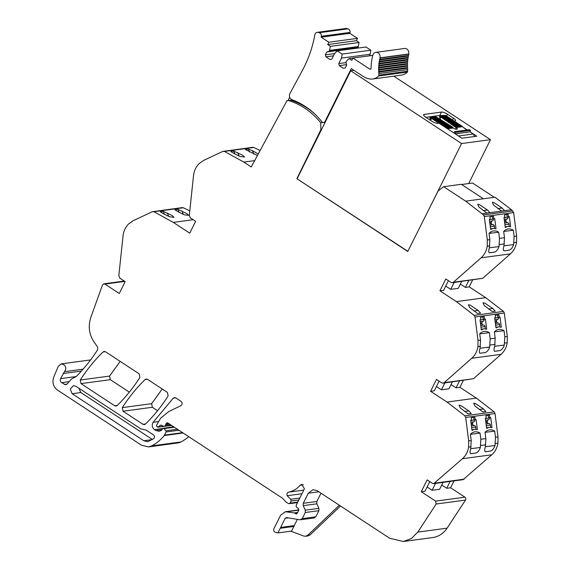<?xml version="1.0" encoding="UTF-8"?>
<svg xmlns="http://www.w3.org/2000/svg" width="570" height="570" viewBox="0 0 570 570"><rect width="100%" height="100%" fill="white"/><g stroke="black" fill="none" stroke-linecap="round" stroke-linejoin="round"><path stroke-width="0.85" d="M339.335 505.248L307.836 535.18L305.62 536.256L303.703 536.035L290.821 531.176M307.836 535.18L310.13 534.867L307.914 535.95L305.62 536.256M310.13 534.867L340.504 506.01M313.7 517.966L315.851 516.783L318.887 510.67L318.908 508.347L316.834 503.809L316.856 501.486L320.974 493.193M454.012 480.895L450.599 487.778L464.928 497.175A1.974 1.738 -97.7 0 1 465.498 500.075L447.101 528.162A24.645 21.753 -97.7 0 1 432.701 537.553L403.375 541.5L389.588 538.23L317.134 490.67L313.001 489.687L308.249 493.25L303.247 503.317L303.226 505.64L305.299 510.186L305.278 512.508L302.243 518.622L300.091 519.797L286.454 517.596L285.164 518.308L277.946 532.914L291.555 531.076L297.341 519.356M277.946 532.914L275.217 532.259C273.807 531.475 273.379 530.278 273.935 528.675L280.575 515.294L285.328 511.732L294.198 512.914L296.443 513.99M314.269 517.973L300.091 519.797M297.063 513.648L295.752 513.827L297.362 512.971L298.559 510.563L298.416 508.561L296.471 507.172L296.079 505.512L304.394 488.761L301.701 484.322L300.176 485.184C297.013 488.882 293.165 491.197 288.641 492.145C287.088 492.758 286.603 493.948 287.195 495.715L290.664 499.256L291.213 501.009L290.166 503.132L288.947 503.688L288.178 503.445L286.197 502.149L282.464 498.201L167.673 422.855L166.96 422.726L165.043 425.897L163.647 426.374L171.684 425.484M297.512 502.626L288.947 503.688M403.375 541.5L411.462 538.472L417.782 532.109L436.178 504.022L435.601 501.13L421.273 491.725L427.158 479.876L432.366 483.296L433.742 483.624L463.068 479.676L491.775 454.774C495.088 451.782 497.14 447.92 497.931 443.175L498.016 436.962L495.024 413.507L494.183 411.868L476.356 398.109L459.912 387.322L463.332 380.439M322.734 122.507L320.725 122.778L320.889 129.675L296.863 178.688L407.728 251.463L438.152 190.943L443.617 186.682L465.661 201.153L483.495 214.911L484.329 216.543L487.322 240.006L487.236 246.219C486.445 250.964 484.393 254.826 481.087 257.818L453.428 282.228L452.38 282.72L450.998 282.392L445.79 278.972L439.912 290.814L456.349 301.608L474.183 315.367L475.017 316.998L478.009 340.461L477.924 346.674C477.133 351.412 475.081 355.281 471.768 358.274L444.108 382.684L443.061 383.168L441.679 382.848L436.47 379.428L430.592 391.269L447.03 402.064L464.864 415.822L465.697 417.454L468.69 440.916L468.604 447.129C467.813 451.868 465.761 455.736 462.455 458.729L433.742 483.624M320.725 122.778C311.933 111.948 301.316 104.552 288.883 100.612L287.002 100.669L251.249 166.982L243.796 162.087L224.423 151.421L222.777 151.428L252.66 147.316A2.487 2.202 -97.7 0 1 253.743 147.473L224.423 151.421M288.206 100.555L291.014 100.32A1.974 1.738 -97.7 0 0 290.344 100.263L288.221 100.548M193.159 219.714L173.309 222.386L189.746 233.18L195.631 221.331L190.416 217.911L189.304 215.424L193.515 175.624C194.078 170.829 195.93 166.832 199.072 163.64L203.69 160.391L222.777 151.428M173.309 222.386L153.936 211.727L152.29 211.734L182.179 207.615A2.487 2.202 -97.7 0 1 183.262 207.779L153.936 211.727M69.127 381.672L61.617 382.684L65.728 384.807L66.975 384.123L71.378 379.107L76.237 376.528C84.225 368.505 91.343 359.592 97.591 349.795L97.598 346.973L95.404 343.895C89.298 335.937 87.759 327.137 90.801 317.476L102.479 284.979L103.833 283.817L104.937 284.081L119.265 293.479L125.143 281.637L119.935 278.217L118.816 275.73L123.035 235.93C123.59 231.135 125.443 227.138 128.592 223.939L133.202 220.697L152.29 211.734M61.617 382.684C60.299 381.622 59.957 380.276 60.584 378.644L64.439 371.69C66.22 369.531 66.22 367.308 64.431 365.021L61.268 363.867L58.304 366.261L53.737 377.133C52.013 382.42 53.245 386.724 57.442 390.044L141.588 445.27L148.478 446.909L151.677 445.89C156.479 443.367 160.669 439.919 164.246 435.537L166.084 431.96L165.927 430.778L164.01 428.633L163.091 428.277L161.467 430.307L159.158 431.298L155.845 430.514L154.477 429.616C152.076 427.586 151.613 425.149 153.088 422.313L173.287 398.131L174.42 397.575L175.795 397.896L181.018 401.323C182.542 402.905 182.5 404.365 180.875 405.705L168.798 411.519L160.597 418.209L156.479 425.32L156.828 426.674L158.702 426.866L157.391 427.044M161.367 425.156L160.042 425.334L161.267 425.106L160.042 425.334L158.702 426.866L163.383 426.232M161.267 425.106L163.647 426.374M145.464 424.059C153.978 415.694 161.538 406.332 168.136 395.979L167.402 392.388L147.552 379.356L146.169 379.029L145.044 379.591C136.501 387.935 128.92 397.283 122.301 407.621L123.035 411.219L142.949 424.294L144.331 424.622L145.464 424.059M144.958 429.83L140.712 428.797L75.867 386.232L73.423 385.648L70.203 389.075L72.148 393.72L143.825 440.767L147.78 441.707L153.672 438.629C154.833 437.397 154.784 436.178 153.537 434.967L146.141 430.115L144.958 429.83M139.892 377.44L139.158 373.849L105.507 351.761L104.132 351.434L102.999 351.996C94.456 360.34 86.875 369.681 80.249 380.019L80.983 383.617L114.705 405.755L116.081 406.075L117.213 405.512C125.735 397.147 133.294 387.792 139.892 377.44M461.643 184.502L472.551 183.034L494.276 197.298M443.617 186.682L461.33 184.295L483.367 198.766L494.988 197.206L511.468 209.76L513.655 212.596L516.648 236.058L516.562 242.271C515.772 247.01 513.72 250.878 510.414 253.871L482.747 278.281L452.38 282.72M443.061 383.168L473.435 378.736L501.094 354.326C504.4 351.334 506.452 347.472 507.243 342.727L507.328 336.507L504.336 313.051L503.502 311.419L485.668 297.654L469.231 286.867L472.644 279.984M331.726 514.354L330.18 515.822M148.478 446.909L177.804 442.961A12.319 10.88 -97.7 0 0 181.004 441.942A46.939 41.439 -97.7 0 0 188.698 436.656M189.782 210.929A160.263 141.481 -97.7 0 0 183.262 207.779M260.112 150.544A160.263 141.481 -97.7 0 0 253.743 147.473M123.035 411.219L152.361 407.272L151.627 403.674L162.215 388.982M152.361 407.272L157.577 410.692M80.983 383.617L110.302 379.67L129.326 392.153M110.302 379.67L109.575 376.072L120.17 361.38M83.092 369.182L64.439 371.69M177.918 209.439L174.933 209.838L177.79 211.591L184.096 214.769L188.684 215.367L186.803 213.565L177.918 209.439L179.066 212.354M163.276 211.413L160.298 211.812L163.148 213.565L169.454 216.735L174.049 217.341L172.161 215.538L163.276 211.413L164.424 214.32M258.253 153.993L252.467 150.722L248.399 149.133L245.421 149.54L257.469 155.446M233.764 151.107L230.779 151.506L233.629 153.266L239.941 156.436L244.53 157.035L242.649 155.232L233.764 151.107L234.911 154.021M289.19 100.42L287.002 100.669M314.355 113.573A72.447 63.954 -97.7 0 0 291.014 100.32M320.889 129.675L321.516 129.589M296.863 178.688L407.814 251.285M497.895 208.577L502.134 208.043L494.126 202.685L492.33 202.314L493.591 205.122L501.557 211.099L511.468 209.76M502.134 208.043L504.543 210.693L501.522 211.078M483.253 210.544L487.5 210.017L479.491 204.651L477.689 204.281L478.95 207.088L486.915 213.073L501.557 211.099M487.5 210.017L489.901 212.667L486.887 213.045M489.053 233.408L498.7 232.197L499.484 238.367L504.486 237.697L503.68 231.399A29.569 13.894 82.8 0 1 508.248 228.962A29.569 13.894 82.8 0 1 513.335 230.23L514.126 236.393L513.627 244.608L504.015 245.812M487.322 240.006L489.851 239.664L489.046 233.372A29.569 13.894 82.8 0 1 493.613 230.936A29.569 13.894 82.8 0 1 498.7 232.197M495.309 228.755L496.007 228.67L495.316 228.762A14.784 6.947 82.8 0 0 493.257 228.392A14.784 6.947 82.8 0 0 491.304 229.304L490.613 229.397L489.338 219.372L490.2 219.258L489.886 216.814L493.556 216.322L493.869 218.766L492.573 218.93L492.259 216.493M496.007 228.67L494.732 218.645L493.869 218.766M509.943 226.789L509.958 226.789A14.784 6.947 82.8 0 0 507.899 226.418A14.784 6.947 82.8 0 0 505.939 227.33L505.255 227.423L503.973 217.405L504.835 217.284L504.521 214.84L508.198 214.349L508.504 216.792L507.214 216.956L506.901 214.519M510.649 226.696L509.366 216.678L508.504 216.792M489.851 239.664L489.352 247.879C488.426 250.829 488.476 252.474 489.488 252.802L494.539 252.125C496.491 251.391 497.973 249.546 498.985 246.582L489.374 247.786M499.484 238.367L498.985 246.582M504.486 237.697L503.987 245.905C503.068 248.862 503.111 250.501 504.129 250.836L509.181 250.152C511.133 249.425 512.615 247.572 513.627 244.608M439.912 290.814L443.624 290.315L448.405 280.689M460.375 284.102L465.376 287.387L469.231 286.867M445.733 286.069L450.742 289.361L458.266 288.342L461.679 281.466M478.18 310.465L480.581 313.122L477.603 313.521L469.637 307.543L468.369 304.736L470.172 305.107L478.18 310.465L473.941 310.999M492.815 308.498L495.223 311.149L492.238 311.555L484.272 305.577L483.011 302.763L484.814 303.133L492.815 308.498L488.576 309.026M494.696 346.268L504.308 345.064C503.296 348.028 501.814 349.873 499.861 350.607L494.803 351.291C493.798 350.956 493.748 349.31 494.675 346.361L495.166 338.145L494.368 331.854A29.569 13.894 82.8 0 1 498.935 329.417A29.569 13.894 82.8 0 1 504.022 330.678L504.806 336.849L507.328 336.507M480.054 348.242L489.673 347.03C488.661 350.001 487.179 351.847 485.22 352.581L480.175 353.257C479.156 352.93 479.114 351.284 480.033 348.334L480.531 340.119L479.726 333.82A29.569 13.894 82.8 0 1 484.293 331.384A29.569 13.894 82.8 0 1 489.381 332.652L490.164 338.822L495.166 338.145M485.989 329.211L486.687 329.125L486.003 329.218A14.784 6.947 82.8 0 0 483.944 328.847A14.784 6.947 82.8 0 0 481.985 329.759L481.301 329.852L480.018 319.827L480.88 319.713L480.567 317.269L484.236 316.77L484.55 319.214L483.253 319.378L482.947 316.948M486.687 329.125L485.412 319.1L484.55 319.214M500.631 327.237L501.329 327.152L500.638 327.244A14.784 6.947 82.8 0 0 498.579 326.874A14.784 6.947 82.8 0 0 496.627 327.786L495.936 327.878L494.66 317.853L495.515 317.739L495.209 315.296L498.878 314.804L499.192 317.248L497.895 317.412L497.582 314.975M501.329 327.152L500.047 317.127L499.192 317.248M504.308 345.064L504.806 336.849M489.673 347.03L490.164 338.822M430.592 391.269L434.311 390.771L439.085 381.145M452.359 381.921L448.946 388.797L441.422 389.809L436.413 386.524M451.055 384.551L456.057 387.842L459.912 387.322M460.318 407.999L468.284 413.977L471.269 413.578L468.861 410.92L460.852 405.562L459.057 405.192L460.318 407.999M474.96 406.025L482.925 412.003L485.904 411.604L483.503 408.947L475.494 403.589L473.691 403.218L474.96 406.025M470.414 434.319L480.061 433.107L480.852 439.278L485.854 438.601L485.049 432.309A29.569 13.894 82.8 0 1 489.616 429.866A29.569 13.894 82.8 0 1 494.703 431.134L495.487 437.304L494.995 445.512L485.376 446.723M468.69 440.916L471.212 440.574L470.407 434.276A29.569 13.894 82.8 0 1 474.981 431.839A29.569 13.894 82.8 0 1 480.061 433.107M476.677 429.666L477.375 429.58L476.684 429.673A14.784 6.947 82.8 0 0 474.625 429.303A14.784 6.947 82.8 0 0 472.665 430.215L471.981 430.307L470.699 420.282L471.561 420.168L471.248 417.724L474.924 417.226L475.23 419.67L473.941 419.834L473.627 417.404M477.375 429.58L476.093 419.556L475.23 419.67M491.311 427.692L492.01 427.607L491.326 427.7A14.784 6.947 82.8 0 0 489.26 427.329A14.784 6.947 82.8 0 0 487.307 428.241L486.616 428.334L485.341 418.309L486.203 418.195L485.889 415.751L489.559 415.252L489.872 417.703L488.576 417.86L488.269 415.43M492.01 427.607L490.734 417.582L489.872 417.703M471.212 440.574L470.72 448.782C469.794 451.739 469.844 453.385 470.856 453.713L475.907 453.036C477.859 452.302 479.341 450.45 480.353 447.486L470.742 448.697M480.852 439.278L480.353 447.486M485.483 451.746L490.542 451.062C492.501 450.328 493.983 448.483 494.995 445.512M485.476 451.746L485.498 451.739C484.479 451.411 484.436 449.766 485.355 446.816L485.854 438.601M429.773 481.593L424.992 491.226L421.273 491.725M450.599 487.778L446.745 488.291L441.736 485.006M443.047 482.37L439.634 489.252L432.103 490.264L427.101 486.98M152.397 439.499L80.862 392.545L78.881 388.213M446.745 488.291L450.157 481.415M456.057 387.842L459.477 380.959M465.376 287.387L468.789 280.504M249.546 152.048L248.399 149.133M289.71 97.306L287.964 100.534M325.114 122.343L323.496 122.557A2.465 2.173 -97.7 0 1 322.442 122.408A74.428 65.707 -97.7 0 0 321.843 121.645L321.63 121.417A74.264 65.557 -97.7 0 0 310.329 110.103C304.679 105.607 298.594 102.151 292.061 99.743A4.168 3.677 -97.7 0 1 289.93 93.544L302.563 70.11A115.332 101.816 -97.7 0 0 314.897 34.613A2.957 2.608 -97.7 0 1 317.925 32.412L319.221 32.725A2.957 2.608 -97.7 0 1 321.323 36.288A122.735 108.35 -97.7 0 1 321.152 37.178L349.838 33.316A122.735 108.35 -97.7 0 0 350.001 32.426A2.957 2.608 -97.7 0 0 347.899 28.856L319.221 32.725M353.949 70.338L350.714 70.773L461.572 143.547L429.965 207.231M297.162 178.652L350.714 70.773M393.777 76.166L490.485 139.65L468.69 183.554M490.485 139.65L461.572 143.547M503.688 231.441L513.335 230.23M490.613 229.389L491.304 229.304M493.257 228.392L491.96 228.556A14.784 6.947 82.8 0 0 490.57 229.055M489.58 221.288L492.402 220.904A1.724 1.525 -97.7 0 0 493.463 219.058L493.435 218.816M492.402 220.904L492.195 220.968A1.482 1.304 -97.7 0 0 491.283 222.557L491.376 223.29A1.482 1.304 -97.7 0 0 492.658 224.601L492.872 224.616A1.724 1.525 -97.7 0 1 494.368 226.14L494.675 228.513M504.222 219.315L507.036 218.937A1.724 1.525 -97.7 0 0 508.105 217.085L508.07 216.849M507.036 218.937L506.83 219.001A1.482 1.304 -97.7 0 0 505.918 220.583L506.01 221.317A1.482 1.304 -97.7 0 0 507.293 222.628L507.514 222.642A1.724 1.525 -97.7 0 1 509.01 224.174L509.309 226.539M505.255 227.416L505.939 227.33M507.899 226.418L506.602 226.582A14.784 6.947 82.8 0 0 505.212 227.081M450.742 289.361L454.155 282.478M477.567 313.5L480.581 313.122M492.209 311.526L495.223 311.149M494.368 331.89L504.022 330.678M479.733 333.863L489.381 332.652M481.294 329.845L481.985 329.759M483.944 328.847L482.647 329.011A14.784 6.947 82.8 0 0 481.251 329.51M480.261 321.744L483.082 321.359A1.724 1.525 -97.7 0 0 484.151 319.506L484.115 319.271M483.082 321.359L482.876 321.423A1.482 1.304 -97.7 0 0 481.964 323.012L482.056 323.746A1.482 1.304 -97.7 0 0 483.339 325.057L483.559 325.064A1.724 1.525 -97.7 0 1 485.049 326.596L485.355 328.968M494.903 319.77L497.724 319.385A1.724 1.525 -97.7 0 0 498.786 317.54L498.757 317.298M497.724 319.385L497.51 319.449A1.482 1.304 -97.7 0 0 496.598 321.038L496.698 321.772A1.482 1.304 -97.7 0 0 497.973 323.083L498.194 323.097A1.724 1.525 -97.7 0 1 499.691 324.629L499.99 326.995M495.936 327.871L496.627 327.786M498.579 326.874L497.282 327.038A14.784 6.947 82.8 0 0 495.893 327.536M441.422 389.809L444.835 382.933M468.248 413.955L471.269 413.578M482.89 411.982L485.904 411.604M485.056 432.345L494.703 431.134M471.981 430.3L472.665 430.215M474.625 429.303L473.328 429.459A14.784 6.947 82.8 0 0 471.939 429.965M470.948 422.192L473.763 421.814A1.724 1.525 -97.7 0 0 474.831 419.962L474.803 419.727M473.763 421.814L473.556 421.878A1.482 1.304 -97.7 0 0 472.644 423.467L472.737 424.201A1.482 1.304 -97.7 0 0 474.019 425.512L474.24 425.519A1.724 1.525 -97.7 0 1 475.736 427.051L476.036 429.424M485.583 420.225L488.405 419.841A1.724 1.525 -97.7 0 0 489.466 417.988L489.438 417.753M488.405 419.841L488.198 419.905A1.482 1.304 -97.7 0 0 487.286 421.494L487.378 422.228A1.482 1.304 -97.7 0 0 488.661 423.539L488.875 423.553A1.724 1.525 -97.7 0 1 490.371 425.078L490.677 427.45M486.616 428.327L487.307 428.241M489.26 427.329L487.97 427.493A14.784 6.947 82.8 0 0 486.573 427.992M432.103 490.264L435.523 483.389M317.925 32.412L346.61 28.543A2.957 2.608 -97.7 0 0 345.748 28.5L317.062 32.362M346.61 28.543L347.899 28.856M370.828 68.956L369.773 69.098L352.923 58.033L351.768 60.363L349.032 58.568L346.361 61.296L345.94 62.144L346.674 65.008L345.256 67.866L343.482 68.379L339.271 65.621L338.758 63.598L341.487 58.097L342.171 54.064L337.276 50.851L334.604 53.58L331.875 59.081L330.101 59.601L325.89 56.836L325.377 54.82L326.795 51.963L329.31 51.229L330.415 46.348L359.1 42.486L356.364 40.691L357.518 38.361L349.838 33.316M359.1 42.486L357.988 47.367L355.317 48.421M341.487 58.097L370.165 54.236L370.856 50.203L365.961 46.989L337.276 50.851M370.165 54.236L369.381 55.817M323.496 122.557A2.465 2.173 -97.7 0 0 325.078 121.374L351.284 68.585L363.147 76.373A19.679 17.371 -97.7 0 0 370.386 79.023A12.39 10.937 -97.7 0 0 372.759 79.002L401.444 75.133A12.39 10.937 -97.7 0 0 407.351 72.091A0.983 0.869 -97.7 0 0 407.607 71.243A39.18 34.592 -97.7 0 1 407.415 69.661A0.741 0.656 -97.7 0 0 407.293 68.279A39.18 34.592 -97.7 0 1 407.251 67.616A0.741 0.656 -97.7 0 0 407.194 66.234A39.18 34.592 -97.7 0 1 407.18 65.571A0.741 0.656 -97.7 0 0 407.187 64.182A39.18 34.592 -97.7 0 1 407.208 63.526A0.741 0.656 -97.7 0 0 407.279 62.144A39.18 34.592 -97.7 0 1 407.329 61.489A0.741 0.656 -97.7 0 0 407.464 60.114A39.18 34.592 -97.7 0 1 407.543 59.465A0.741 0.656 -97.7 0 0 407.742 58.104A39.18 34.592 -97.7 0 1 407.856 57.463A0.741 0.656 -97.7 0 0 408.113 56.117A39.18 34.592 -97.7 0 1 408.255 55.482A0.741 0.656 -97.7 0 0 408.583 54.157A39.18 34.592 -97.7 0 1 408.633 53.972A4.189 3.698 -97.7 0 0 404.522 48.493L375.837 52.355A4.189 3.698 -97.7 0 0 372.844 55.176A47.559 41.988 -97.7 0 0 371.084 68.079A2.465 2.18 -97.7 0 1 371.056 68.443A0.983 0.869 -97.7 0 1 369.773 69.098M372.759 79.002A12.39 10.937 -97.7 0 0 378.665 75.953A0.983 0.869 -97.7 0 0 378.922 75.105A39.18 34.592 -97.7 0 1 378.729 73.523A0.741 0.656 -97.7 0 0 378.608 72.141A39.18 34.592 -97.7 0 1 378.566 71.485A0.741 0.656 -97.7 0 0 378.509 70.096A39.18 34.592 -97.7 0 1 378.501 69.433A0.741 0.656 -97.7 0 0 378.509 68.051A39.18 34.592 -97.7 0 1 378.523 67.388A0.741 0.656 -97.7 0 0 378.594 66.006A39.18 34.592 -97.7 0 1 378.644 65.35A0.741 0.656 -97.7 0 0 378.786 63.983A39.18 34.592 -97.7 0 1 378.865 63.327A0.741 0.656 -97.7 0 0 379.064 61.966A39.18 34.592 -97.7 0 1 379.171 61.325A0.741 0.656 -97.7 0 0 379.435 59.978A39.18 34.592 -97.7 0 1 379.577 59.344A0.741 0.656 -97.7 0 0 379.898 58.019A39.18 34.592 -97.7 0 1 379.948 57.834A4.189 3.698 -97.7 0 0 375.837 52.355M330.415 46.348L327.686 44.553L328.84 42.223L321.152 37.178M454.126 121.111L455.003 120.99A4.931 1.411 26.4 0 0 455.594 120.676A4.931 1.411 26.4 0 0 453.471 118.175L447.55 114.285A4.931 1.411 26.4 0 0 441.429 112.083L424.223 114.399A4.931 1.411 26.4 0 0 423.631 114.72A4.931 1.411 26.4 0 0 425.747 117.221L431.675 121.111A4.931 1.411 26.4 0 0 437.796 123.312L438.943 123.156L461.878 138.211L476.791 136.202L469.908 131.684L473.057 134.028A2.465 2.173 82.3 0 1 474.169 136.558M454.44 121.531L453.77 120.812M455.587 122.279L454.917 121.56M456.734 123.035L456.378 123.084M457.881 123.79L457.211 123.07M459.028 124.538L458.358 123.818M460.175 125.293L459.819 125.343M461.322 126.048L460.653 125.329M467.265 129.953L462.078 126.54L466.916 129.996M407.415 69.661L378.729 73.523M407.293 68.279L378.608 72.141M407.251 67.616L378.566 71.485M407.194 66.234L378.509 70.096M407.18 65.571L378.501 69.433M407.187 64.182L378.509 68.051M407.208 63.526L378.523 67.388M407.279 62.144L378.594 66.006M407.329 61.489L378.644 65.35M407.464 60.114L378.786 63.983M407.543 59.465L378.865 63.327M407.742 58.104L379.064 61.966M407.856 57.463L379.2 61.318L407.864 57.463M408.113 56.117L379.435 59.978M408.255 55.482L379.67 59.33M408.583 54.157L379.898 58.019M352.923 58.033L372.794 55.361M349.032 58.568L352.916 58.047M339.271 65.621L346.574 64.638M338.758 63.598L346.061 62.614M342.171 54.064L370.856 50.203M325.89 56.836L333.5 55.817M325.377 54.82L334.618 53.573M326.795 51.963L355.473 48.101M329.31 51.229L357.988 47.367M329.731 50.381L358.409 46.519M327.686 44.553L356.364 40.691M328.84 42.223L357.518 38.361M441.308 115.624A4.931 1.411 26.4 0 0 439.748 115.468L425.918 117.335M456.064 122.315L456.342 122.778M459.505 124.574L459.783 125.037M461.8 126.077L462.078 126.54M453.848 132.945L454.482 131.67L469.395 129.661L470.542 130.416L469.908 131.684M454.482 131.67L455.63 132.425L454.995 133.694M446.78 128.3L447.044 127.972L447.158 128.549M446.011 127.801L445.897 127.217L445.633 127.545M444.864 127.046L444.75 126.462L444.486 126.797M443.716 126.291L443.603 125.713L443.339 126.041M442.569 125.542L442.455 124.958L442.192 125.286M441.045 124.538L441.308 124.203L441.422 124.787M440.282 124.032L440.161 123.455L439.897 123.783M444.55 115.603A2.465 0.705 26.4 0 0 443.239 115.368L440.282 115.76A2.465 0.705 26.4 0 0 439.99 115.924A2.465 0.705 26.4 0 0 440.382 116.658L440.902 116.494L440.688 116.914A2.465 0.705 26.4 0 0 440.902 117.078L441.408 117.427L441.622 117L441.771 117.677L442.505 118.182L442.712 117.762L443.595 118.945L444.173 118.774L443.959 119.201L444.693 119.707L444.899 119.28L445.783 120.462L445.997 120.042L446.146 120.719L447.45 121.054L447.243 121.481L447.97 121.987L448.184 121.56L454.147 121.061M448.184 121.56L448.341 122.237L453.941 121.481M448.341 122.237L449.067 122.742L449.274 122.322L455.295 121.816M449.274 122.322L449.431 122.999L455.088 122.237M449.431 122.999L450.735 123.334L450.528 123.761L456.235 122.992M450.371 123.084L456.442 122.564M450.528 123.761L451.255 124.267L451.461 123.84L457.589 123.32M451.461 123.84L451.618 124.516L457.382 123.74M451.618 124.516L452.345 125.022L452.559 124.602L458.736 124.075M452.559 124.602L452.715 125.279L458.529 124.495M452.715 125.279L454.019 125.614L453.805 126.041L459.676 125.25M453.649 125.364L459.883 124.823M453.805 126.041L454.539 126.547L454.746 126.12L461.03 125.578M454.746 126.12L454.903 126.797L460.824 125.999M454.903 126.797L455.63 127.302L455.843 126.882L455.993 127.559L461.971 126.754M455.843 126.882L462.177 126.333M455.993 127.559L456.164 127.673A2.957 0.848 -153.6 0 1 457.261 129.062A2.957 0.848 -153.6 0 1 456.905 129.248L456.705 129.276A2.957 0.848 -153.6 0 1 453.214 128.072L447.407 128.713M455.63 132.425L470.542 130.416M455.245 133.857L469.808 131.898M447.265 128.343L452.837 127.288L453.029 127.958M446.26 127.965L451.832 127.21L452.039 126.789L446.118 127.587M444.971 126.832L450.841 126.041L450.443 125.792L450.628 126.469L445.113 127.21M443.966 126.454L449.431 125.721L449.637 125.3L443.823 126.084M442.819 125.706L448.234 124.973L448.44 124.552L442.676 125.329M441.679 124.951L447.03 124.232L447.243 123.804L441.529 124.574M440.532 124.196L445.833 123.483L446.039 123.063L440.382 123.825M439.385 123.448L444.628 122.735L444.842 122.315L439.135 123.284M438.672 123.191L439.014 122.7L439.235 123.07M430.685 120.455L431.383 118.475A2.465 0.705 -153.6 0 1 431.02 118.218L436.221 117.52A2.465 0.705 -153.6 0 1 436.378 117.612M430.094 118.125L430.507 120.234M437.24 117.591L437.639 117.84L437.24 117.591M437.432 118.261L437.639 117.84L432.359 118.553L432.146 118.973L437.582 118.353M438.444 118.339L438.843 118.588L438.444 118.339M438.629 119.009L438.843 118.588L433.499 119.308L433.293 119.728L438.779 119.102M439.641 119.08L440.04 119.329L439.641 119.08M439.833 119.757L440.04 119.329L434.646 120.056L434.44 120.484L439.983 119.85M440.838 119.828L441.244 120.078L440.838 119.828M441.03 120.498L441.244 120.078L435.793 120.812L435.587 121.232L441.18 120.591M442.042 120.576L442.441 120.826L442.042 120.576M442.234 121.246L442.441 120.826L436.941 121.567L436.734 121.987L442.377 121.339M443.239 121.317L443.638 121.567L443.239 121.317M443.432 121.994L443.638 121.567L438.088 122.315L437.881 122.742L443.581 122.087M440.774 119.743L440.054 118.781L440.902 117.078M447.087 120.804L452.623 120.056M445.997 120.042L451.476 119.301M444.899 119.28L450.328 118.553M443.809 118.524L449.181 117.798M442.712 117.762L448.034 117.042M441.622 117L446.887 116.294M439.762 116.822L440.054 118.781M452.936 120.826L453.007 120.306M447.243 121.481L452.794 120.733M438.587 123.206L437.881 122.742M435.587 121.232L436.941 121.567M434.44 120.484L435.793 120.812M433.293 119.728L434.646 120.056M432.146 118.973L433.499 119.308M431.383 118.475L432.359 118.553M431.02 118.218L435.979 116.857L436.221 117.52M430.92 117.534L431.233 117.798L430.713 117.962A2.465 0.705 26.4 0 1 430.322 117.221A2.465 0.705 26.4 0 1 430.614 117.064L433.57 116.665A2.465 0.705 26.4 0 1 434.882 116.907M436.734 121.987L438.088 122.315M440.589 116.237L445.647 115.553L445.89 116.216A2.465 0.705 -153.6 0 1 446.046 116.309M440.688 116.914L445.89 116.216M441.771 117.677L447.058 116.964L447.272 116.544M442.869 118.439L448.205 117.719L448.419 117.299M443.959 119.201L449.352 118.475L449.566 118.047M445.056 119.957L450.5 119.223L450.713 118.802M446.146 120.719L451.647 119.978L451.86 119.558M308.249 493.25L318.879 491.817M303.247 503.317L316.856 501.486M303.226 505.64L316.834 503.809M305.299 510.186L318.908 508.347M305.278 512.508L318.887 510.67M302.243 518.622L315.851 516.783M285.164 518.308L288.263 517.888M280.625 527.449L294.234 525.611M280.561 528.219L294.17 526.388M447.101 528.162L417.782 532.109M168.72 423.539L165.863 423.923M169.71 424.187L165.614 424.743M171.071 425.085L165.043 425.897M175.66 397.81L173.287 398.131M158.36 421.608L153.088 422.313M162.55 428.533L154.477 429.616M161.887 429.702L155.845 430.514M174.356 427.243L164.01 428.633M177.391 429.231L165.927 430.778M178.916 430.236L166.084 431.96M182.621 432.666L164.53 435.102M183.127 433.001L164.246 435.537M181.004 441.942L151.677 445.89M81.41 371.077L63.12 373.535M76.23 376.535L60.584 378.644M66.975 384.123L64.353 384.479M104.937 284.081L124.787 281.402M254.683 160.619L243.796 162.087M465.661 201.153L483.367 198.766M482.149 213.714L486.915 213.073M483.495 214.911L512.822 210.964M484.329 216.543L513.655 212.596M514.126 236.393L516.648 236.058M487.236 246.219L489.765 245.884M499.398 244.58L504.4 243.91M481.087 257.818L510.414 253.871M514.04 242.613L516.562 242.271M453.428 282.228L482.747 278.281M456.349 301.608L485.668 297.654M474.183 315.367L503.502 311.419M475.017 316.998L504.336 313.051M478.009 340.461L480.531 340.119M477.924 346.674L480.446 346.332M490.079 345.035L495.088 344.365M504.721 343.062L507.243 342.727M471.768 358.274L501.094 354.326M444.108 382.684L473.435 378.736M447.03 402.064L476.356 398.109M464.864 415.822L494.183 411.868M465.697 417.454L495.024 413.507M495.487 437.304L498.016 436.962M468.604 447.129L471.126 446.787M480.767 445.491L485.768 444.814M462.455 458.729L491.775 454.774M495.401 443.517L497.931 443.175M434.796 483.139L464.115 479.192M464.928 497.175L435.601 501.13M465.498 500.075L436.178 504.022M287.031 511.753L298.837 510.164M294.198 512.914L297.469 512.473M294.605 513.071L297.405 512.694M300.176 485.184L303.404 484.749M288.641 492.145L303.717 490.115M287.195 495.715L301.929 493.727M290.664 499.256L299.791 498.03M291.213 501.009L298.822 499.99M290.166 503.132L297.768 502.106M147.409 379.271L145.044 379.591M151.627 403.674L122.301 407.621M145.578 423.938L142.949 424.294M80.862 392.545L72.148 393.72M152.176 439.641L143.825 440.767M105.365 351.676L102.999 351.996M109.575 376.072L80.249 380.019M117.335 405.398L114.705 405.755M183.326 214.441L181.98 211.028M168.684 216.415L167.345 213.002M253.807 154.142L252.467 150.722M239.165 156.109L237.825 152.696M489.195 252.795L494.539 252.125M503.837 250.821L509.181 250.152M499.861 350.607L494.518 351.277M485.22 352.581L479.883 353.25M464.621 411.455L468.861 410.92M479.256 409.481L483.503 408.947M470.564 453.706L475.907 453.036M485.205 451.732L490.542 451.062M490.271 226.696L494.368 226.14M490.05 224.993L492.872 224.616M490.05 224.951L492.658 224.601M489.865 223.497L491.376 223.29M489.765 222.763L491.283 222.557M489.587 221.324L492.195 220.968M489.366 219.607L493.463 219.058M504.008 217.633L508.105 217.085M504.222 219.35L506.83 219.001M504.407 220.79L505.918 220.583M504.5 221.523L506.01 221.317M504.685 222.984L507.293 222.628M504.692 223.02L507.514 222.642M504.906 224.722L509.01 224.174M480.952 327.152L485.049 326.596M480.738 325.449L483.559 325.064M480.731 325.406L483.339 325.057M480.546 323.945L482.056 323.746M480.453 323.219L481.964 323.012M480.268 321.779L482.876 321.423M480.047 320.062L484.151 319.506M494.689 318.089L498.786 317.54M494.91 319.806L497.51 319.449M495.088 321.245L496.598 321.038M495.18 321.979L496.698 321.772M495.373 323.439L497.973 323.083M495.373 323.475L498.194 323.097M495.594 325.178L499.691 324.629M471.639 427.607L475.736 427.051M471.418 425.904L474.24 425.519M471.411 425.861L474.019 425.512M471.226 424.401L472.737 424.201M471.134 423.667L472.644 423.467M470.948 422.228L473.556 421.878M470.734 420.518L474.831 419.962M485.369 418.544L489.466 417.988M485.59 420.261L488.198 419.905M485.775 421.7L487.286 421.494M485.868 422.434L487.378 422.228M486.053 423.888L488.661 423.539M486.06 423.93L488.875 423.553M486.274 425.633L490.371 425.078M407.351 72.091L378.665 75.953M407.607 71.243L378.922 75.105M408.633 53.972L379.948 57.834M350.001 32.426L321.323 36.288M325.627 121.296L325.078 121.374M423.738 115.382L424.223 114.399M439.748 115.468L441.429 112.083M446.581 116.237L447.55 114.285M458.494 135.995L473.057 134.028M455.459 129.098L456.164 127.673M452.587 119.964L453.471 118.175M163.782 426.438L158.082 427.201M173.743 426.837L163.091 428.277M90.587 359.919L61.268 363.867M103.854 283.81L124.267 281.06M285.328 511.732L298.915 509.901M408.305 55.475L379.62 59.337M448.348 121.446L453.927 120.69M449.438 122.201L455.074 121.446M450.535 122.963L456.221 122.194M451.625 123.726L457.368 122.949M452.723 124.481L458.515 123.704M453.813 125.243L459.662 124.452M454.91 126.006L460.809 125.208M456 126.761L461.957 125.963M447.044 127.972L453 127.167M445.897 127.217L451.803 126.419M444.75 126.462L450.606 125.678M443.603 125.713L449.402 124.93M442.455 124.958L448.205 124.182M441.308 124.203L447.001 123.441M440.161 123.455L445.804 122.692M439.014 122.7L444.607 121.944M436.72 121.196L442.206 120.455M435.573 120.441L441.002 119.707M434.426 119.686L439.805 118.966M433.278 118.938L438.608 118.218M432.131 118.182L437.404 117.47M429.766 118.339L430.322 117.221M437.867 121.944L443.403 121.203M439.434 117.035L439.99 115.924M441.771 116.886L447.044 116.173M442.869 117.641L448.191 116.928M443.959 118.403L449.338 117.677M445.056 119.166L450.485 118.432M446.146 119.921L451.632 119.187M447.243 120.683L452.78 119.935M431.062 117.42L436.157 116.736M440.724 116.116L445.826 115.432"/></g></svg>
